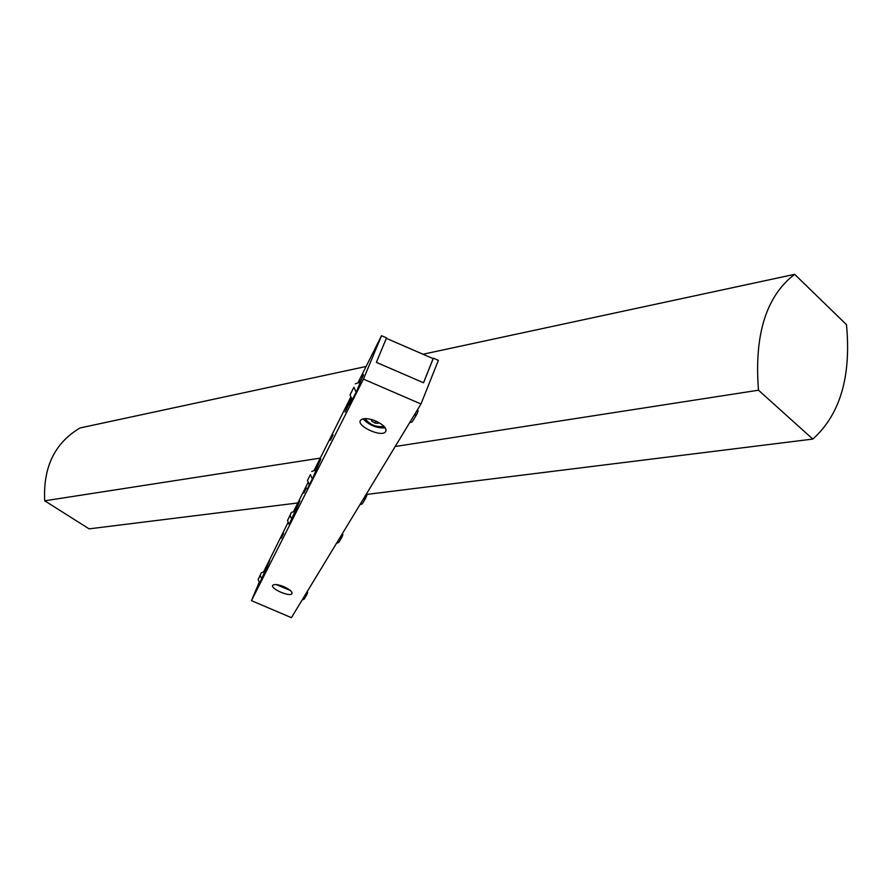 <?xml version="1.0" encoding="UTF-8"?>
<svg xmlns="http://www.w3.org/2000/svg" width="892" height="892" viewBox="0 0 892 892"><rect width="100%" height="100%" fill="white"/><g stroke="black" fill="none" stroke-linecap="round" stroke-linejoin="round"><path stroke-width="1.34" d="M433.122 358.629L423.533 382.768L433.189 358.651L386.336 338.358L376.379 362.364L386.537 337.878L381.52 335.704L357.87 382.947M423.533 382.768L376.379 362.364L423.533 382.768M263.564 571.917L288.205 522.177M293.435 511.718L308.219 482.171M313.984 470.664L350.913 396.862M433.378 358.171L438.385 360.346L420.991 403.987L291.405 617.665L251.455 600.651L363.445 379.122L381.52 335.704M363.445 379.122L420.991 403.987M359.833 504.839L362.174 503.958L365.653 498.26L363.278 499.141M366.367 494.057L366.891 495.194L365.653 498.26M409.606 422.752L412.249 421.805L416.754 414.412L414.089 415.371M417.523 409.707L418.125 410.989L416.754 414.412M336.485 543.328L338.692 542.492L341.725 537.519L339.506 538.355M341.725 537.519L342.896 534.62L342.417 533.55M302.143 599.959L304.127 599.19L306.58 595.176L304.573 595.945M306.58 595.176L307.651 592.544L307.227 591.563M307.461 480.476L309.379 484.78L312.345 478.881L310.416 474.544L307.461 480.476L310.416 474.544M311.698 471.489L316.114 469.894L320.797 459.057M320.674 459.001L311.999 480.086L307.272 489.452L309.301 484.601M315.344 470.173L316.872 466.884M316.738 466.839L315.523 470.106M350.043 394.944L352.251 399.783L356.109 392.123L353.868 387.251L350.043 394.944L353.868 387.251M355.295 383.85L360.29 382.111L363.557 374.74M363.39 374.673L355.886 393.149L349.753 405.303L352.15 399.56M359.275 382.456L360.413 380.204M360.245 380.126L359.509 382.378M291.874 519.478L290.078 515.398L287.503 520.582L289.276 524.63L291.985 519.523M290.078 515.398L291.294 512.51L295.43 510.982L299.857 500.747M287.503 520.582L291.294 512.51M251.455 600.651L259.249 582.164M306.09 487.857L303.882 493.12L306.346 487.969M351.682 398.534L345.137 411.993L351.203 397.475M264.01 571.75L265.091 569.609L264.222 571.672M260.208 575.396L258.134 579.566L259.706 583.234L261.802 579.086L260.208 575.396L261.323 572.764L265.058 571.359L269.64 560.7L259.661 583.123M264.523 571.56L266.853 566.253L264.645 571.516M283.344 533.215L281.27 538.144L283.556 533.304M332.805 434.594L330.453 440.235L333.117 434.727M299.745 500.702L289.209 524.474M294.773 511.228L297.092 505.998L294.918 511.172M351.426 397.988L349.854 402.615M258.134 579.566L261.323 572.764M371.685 419.586L371.652 421.046L374.986 423.064L378.386 423.321L378.42 422.295M374.986 423.064L375.811 421.046M371.652 421.046L372.187 419.731M384.062 426.387C376.223 427.458 369.879 424.86 365.04 418.616M385.288 427.904C376.502 428.283 369.11 425.261 363.1 418.85M375.855 421.069C368.675 418.248 363.657 417.88 360.825 419.965C354.983 425.161 380.706 437.66 385.444 431.951C387.228 428.706 384.028 425.083 375.855 421.069M283.912 586.702C278.371 584.505 274.703 583.992 272.896 585.163C269.384 588.084 289.164 597.149 291.807 593.838C292.676 591.953 290.045 589.579 283.912 586.702M282.954 586.312L284.046 586.758M289.331 589.69L277.289 584.706M290.201 590.37L276.185 584.572M794.661 274.335L846.486 324.677C851.369 376.435 840.141 414.568 812.813 439.076L758.49 390.205C754.13 334.712 766.195 296.077 794.661 274.335L422.998 354.236M366.121 366.467L79.957 427.982C54.758 442.945 43.017 467.218 44.712 500.813L320.261 458.109M758.49 390.205L395.212 446.502M297.817 502.965L89.122 528.856L44.712 500.813M812.813 439.076L366.545 494.447M350.734 399.371L351.214 398.233M351.024 400.129L349.876 402.392M385.444 431.951L386.125 430.278M291.807 593.838L292.108 593.113"/></g></svg>
